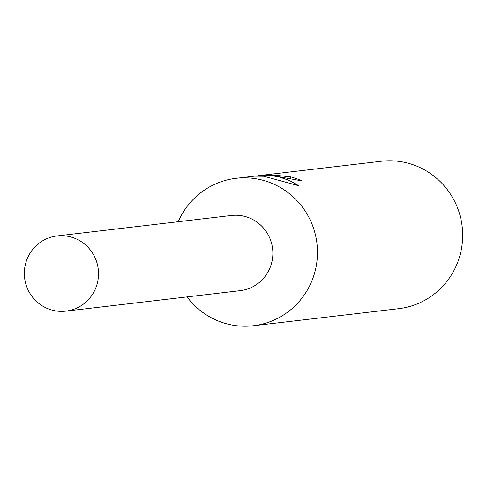 <?xml version="1.0" encoding="UTF-8"?>
<svg xmlns="http://www.w3.org/2000/svg" width="487" height="487" viewBox="0 0 487 487"><rect width="100%" height="100%" fill="white"/><g stroke="black" fill="none" stroke-linecap="round" stroke-linejoin="round"><path stroke-width="0.73" d="M187.045 296.906A74.225 72.709 -96.7 0 0 240.347 326.071A74.225 72.709 -96.7 0 0 253.398 325.742A74.225 72.709 -96.7 0 0 317.451 250.196A74.225 72.709 -96.7 0 0 249.149 177.974A74.225 72.709 -96.7 0 0 236.098 178.303A74.225 72.709 -96.7 0 0 178.218 221.713M239.774 290.715A37.858 37.085 -96.7 0 0 272.866 252.357A37.858 37.085 -96.7 0 0 238.027 215.309A37.858 37.085 -96.7 0 0 230.954 215.528M271.362 175.363L260.801 175.442M257.757 176.093L258.585 175.661L270.334 175.484L278.887 176.878L289.241 180.397L298.969 185.791L263.82 176.251L254.427 176.148L236.098 178.303M253.398 325.742L398.603 308.697A74.225 72.709 -96.7 0 0 462.65 233.157A74.225 72.709 -96.7 0 0 394.348 160.929A74.225 72.709 -96.7 0 0 381.297 161.258L261.142 175.363L273.737 175.089L290.757 176.897A74.225 72.709 83.3 0 1 302.007 180.896L271.381 175.369M256.74 176.099L257.769 175.874M259.906 175.521L261.142 175.363M290.66 178.516L290.757 176.897M63.669 235.775A37.858 37.085 -96.7 0 0 57.016 235.939A37.858 37.085 -96.7 0 0 24.35 274.467A37.858 37.085 -96.7 0 0 59.183 311.303A37.858 37.085 -96.7 0 0 65.842 311.132A37.858 37.085 -96.7 0 0 98.502 272.604A37.858 37.085 -96.7 0 0 63.669 235.775M65.842 311.132L240.201 290.666A37.852 37.079 -96.7 0 0 272.86 252.144A37.852 37.079 -96.7 0 0 238.027 215.309A37.852 37.079 -96.7 0 0 231.374 215.479L57.016 235.939"/></g></svg>
